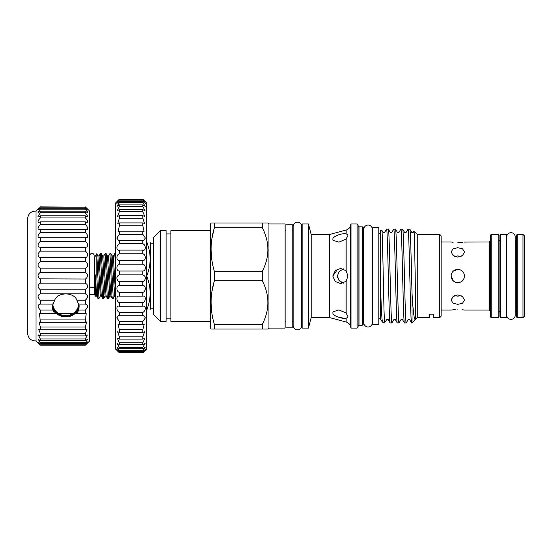 <?xml version="1.0" encoding="UTF-8"?>
<svg xmlns="http://www.w3.org/2000/svg" width="552" height="552" viewBox="0 0 552 552"><rect width="100%" height="100%" fill="white"/><g stroke="black" fill="none" stroke-linecap="round" stroke-linejoin="round"><path stroke-width="0.83" d="M94.171 286.433A2.146 1.09 180 0 1 92.025 287.523A2.146 1.09 180 0 1 89.879 286.433L89.879 255.555C90.031 254.23 90.749 253.513 92.025 253.409C93.329 253.534 94.047 254.251 94.171 255.555L94.171 286.433M510.986 319.36A4.25 4.25 0 0 0 515.237 315.116L515.237 236.946A4.25 4.25 0 0 0 510.986 232.696A4.25 4.25 0 0 0 506.743 236.946L506.743 315.116A4.25 4.25 0 0 0 510.986 319.36M506.695 234.345L506.695 317.717L500.491 317.717L500.491 234.345L506.695 234.345M460.678 295.803L457.829 296.127L461.175 295.672M462.583 309.755L463.97 309.982M457.829 309.417C466.447 310.141 466.447 310.141 457.829 309.417C449.204 310.141 449.204 310.141 457.829 309.417M457.829 304.366L462.548 303.214L464.508 300.109L462.555 296.534L457.829 294.913L453.102 296.534L451.143 300.109L453.102 303.214L457.829 304.366M464.508 276.028C464.115 271.97 461.886 269.749 457.829 269.348C453.765 269.749 451.536 271.97 451.143 276.028C451.543 280.092 453.765 282.313 457.829 282.714C461.886 282.32 464.108 280.092 464.508 276.028L463.977 278.636M457.829 257.142L462.548 255.528L464.508 251.953L462.555 248.848L457.829 247.696L453.102 248.848L451.143 251.953L453.102 255.528L457.829 257.142M461.175 256.39L457.829 255.935L454.475 256.39M457.829 242.638C466.447 241.921 466.447 241.921 457.829 242.638C449.204 241.921 449.204 241.921 457.829 242.638L460.389 242.542M464.508 310.079L489.32 310.079L489.32 241.976L463.97 242.08M462.548 242.307L460.492 242.535M453.068 242.3L451.653 242.073M491.232 317.669L490.279 316.717L490.279 235.345L491.232 234.393L491.232 317.669L498.152 317.669L498.152 234.393L491.232 234.393M498.152 234.393L499.105 235.345L499.105 316.717L498.152 317.669M524.4 235.821L524.4 316.234L522.972 317.669L522.972 234.393L524.4 235.821M517.245 317.669L516.286 316.717L516.286 235.345L517.245 234.393L517.245 317.669L522.972 317.669M146.66 275.282L146.66 276.78M153.249 243.218L150.385 243.218L150.385 308.837L149.985 310.079M146.66 309.334L146.984 309.334C151.186 298.501 151.186 287.647 146.984 276.78M146.984 309.334L146.984 310.079C151.186 310.079 151.186 310.079 146.984 310.079L146.66 310.079M285.964 327.812L285.964 224.25L292.174 224.25L292.174 327.812L285.964 327.812M378.844 227.355L378.844 324.707L372.876 324.707L372.876 227.355L378.844 227.355M293.174 325.618A4.25 4.25 0 0 0 297.418 329.861A4.25 4.25 0 0 0 301.668 325.618L301.668 226.444A4.25 4.25 0 0 0 297.418 222.201A4.25 4.25 0 0 0 293.174 226.444L293.174 325.618M170.906 233.917L166.131 233.917M170.906 318.145L166.131 318.145M268.927 328.095L268.927 223.967L285.011 223.967L285.011 328.095L268.927 328.095L267.975 329.047L211.064 329.047L210.519 328.095L210.519 223.967L211.064 223.008L214.348 223.008L211.064 223.008M214.348 329.047L214.348 324.355L262.297 324.355C269.749 309.851 269.749 295.313 262.297 280.726L262.297 271.336C269.749 256.832 269.749 242.293 262.297 227.707L262.297 223.008L267.72 223.008M211.947 291.435L214.348 280.726C210.015 295.189 210.015 309.734 214.348 324.355M262.297 280.726L214.348 280.726L214.348 271.336L262.297 271.336M211.947 238.416L214.348 227.707C210.015 242.169 210.015 256.714 214.348 271.336M262.297 227.707L214.348 227.707L214.348 223.008L262.297 223.008M153.249 314.205L153.249 237.85L160.404 230.695L160.404 321.367L153.249 314.205M268.927 223.967L267.975 223.008M262.297 329.047L262.297 324.355M439.689 234.393L439.689 317.669L441.124 316.234L441.124 235.821L439.689 234.393L417.264 234.393L414.014 231.15C414.559 228.907 416.022 321.195 415.566 319.36L412.013 322.92L411.55 322.879L409.687 319.656L408.128 319.656L406.224 322.92L404.437 322.92L402.532 319.656L400.973 319.656L399.061 322.92L397.233 322.879L395.37 319.656L393.811 319.656L391.906 322.92L390.119 322.92L388.215 319.656L386.655 319.656L384.647 322.713C383.688 320.091 382.743 226.996 381.77 230.184L383.074 232.406L384.634 232.406L386.538 229.142L388.373 229.183L390.236 232.406L391.796 232.406L393.7 229.142L395.487 229.142L397.392 232.406L398.951 232.406L400.856 229.142L402.691 229.183L404.554 232.406L406.106 232.406L408.018 229.142L409.805 229.142L411.709 232.406L413.269 232.406L414.014 231.15M429.553 317.669L429.553 314.171L433.603 314.171L429.553 314.171L429.553 317.669L417.264 317.669L417.264 234.393M417.264 317.669L415.256 319.677C414.138 319.801 413.055 310.893 412.013 292.94C411.274 263.87 410.536 227.866 409.805 229.142M382.515 322.14L380.514 319.249L380.514 284.515C381.19 307.719 381.86 320.257 382.515 322.14L384.647 322.92M380.514 284.515L380.514 230.646L381.77 230.184M363.333 319.505A0.952 0.952 0 0 1 363.858 318.656M363.333 232.551A0.952 0.952 0 0 0 363.858 233.406M362.381 226.831L362.381 325.231L363.333 324.279L363.333 227.783L362.381 226.831L359.041 226.831A0.952 0.952 0 0 1 358.082 225.871M362.381 325.231L359.041 325.231L359.041 226.831M358.082 326.191A0.952 0.952 0 0 1 359.041 325.231M357.13 328.095L358.082 327.143L358.082 224.919L357.13 223.967L350.989 223.967L350.989 328.095L357.13 328.095L357.13 223.967M329.447 317.552L311.224 317.497L311.224 234.51L329.447 234.51L329.447 317.552L346.145 322.023A6.203 6.203 0 0 1 350.534 326.411L350.989 328.095M329.447 234.51L346.145 230.039A6.203 6.203 0 0 0 350.534 225.651L350.989 223.967M308.395 328.095L308.395 223.967L302.192 223.967L302.192 328.095L308.395 328.095L311.224 317.497L313.777 317.552M433.603 314.171L433.603 317.669L433.603 314.171M439.689 317.669L433.603 317.669M411.599 322.92C410.405 325.811 409.211 226.244 408.018 229.142M412.013 322.92L412.013 292.94M402.643 229.142C403.836 226.244 405.03 325.811 406.224 322.92M404.437 322.92C403.243 325.811 402.049 226.244 400.856 229.142M395.487 229.142C396.681 226.244 397.875 325.811 399.061 322.92M397.281 322.92C396.088 325.811 394.894 226.244 393.7 229.142M388.325 229.142C389.519 226.244 390.712 325.811 391.906 322.92M390.119 322.92C388.925 325.811 387.732 226.244 386.538 229.142M311.224 234.51L308.395 223.967M332.794 312.763C332.663 315.958 342.137 319.063 346.145 318.214L347.67 317.428L347.905 316.537L346.145 312.991L338.907 309.934L333.118 311.735L332.794 312.763M332.794 276.028L335.264 281.492L340.757 283.666L346.145 281.251L347.905 276.028L346.145 270.811L340.757 268.396L335.257 270.577L332.794 276.028L337.879 268.941M332.794 239.299L333.118 240.327L338.914 242.128L346.145 239.064L347.905 235.525L347.67 234.628L346.145 233.848C342.143 232.992 332.649 236.111 332.794 239.299L333.118 240.327M160.404 321.367L166.131 321.367L166.131 230.695L160.404 230.695M210.519 230.695L170.906 230.695L170.906 321.367L210.519 321.367M380.514 233.51L378.844 233.51M380.514 318.552L378.844 318.552M363.858 322.754A4.25 4.25 0 0 0 368.108 326.998A4.25 4.25 0 0 0 372.352 322.754L372.352 229.308A4.25 4.25 0 0 0 368.108 225.064A4.25 4.25 0 0 0 363.858 229.308L363.858 322.754M285.964 230.646L285.011 230.646M285.964 321.416L285.011 321.416M302.192 230.646L301.668 230.646L301.668 226.444M302.192 321.416L301.668 321.416L301.668 325.618M372.876 233.51L372.352 233.51M372.876 318.552L372.352 318.552M293.174 230.646L292.174 230.646M293.174 321.416L292.174 321.416M343.427 283.169L339.218 280.568L337.32 276.028L337.534 277.635M338.155 279.126L339.052 280.388M339.1 280.444L340.025 281.334M340.336 281.575L342.385 282.776M344.427 318.366L337.921 317M339.19 271.515L337.32 276.028L339.211 271.494L343.427 268.893M310.721 319.373L311.224 317.497M112.222 255.914L110.904 253.644L113.243 298.459L114.609 296.148L112.222 255.914L113.353 255.914L114.712 253.603L115.547 265.705M110.904 253.644L109.945 253.603L111.932 295.458L112.277 298.418L113.243 298.459M107.447 255.914L106.136 253.644L108.523 298.418L109.834 296.148L107.447 255.914L108.578 255.914L109.945 253.603M106.136 253.644L105.17 253.603L107.157 295.458L107.509 298.418L108.468 298.459M102.679 255.914L101.361 253.644L103.748 298.418L105.059 296.148L102.679 255.914L103.81 255.914L105.17 253.603M101.361 253.644L100.395 253.603L102.389 295.458L102.734 298.418L103.7 298.459M97.904 255.914L96.683 253.81L94.413 257.701L94.413 294.354L95.475 296.189L95.475 274.979L96.779 274.861L96.779 254.658L98.974 298.418L100.291 296.148L97.904 255.914L99.036 255.914L100.395 253.603M96.779 274.861L97.614 295.458L97.966 298.418L98.925 298.459M96.683 253.81L96.779 254.658M95.517 296.148L96.648 296.148L97.966 298.418M344.448 233.696L346.145 233.848L346.145 230.039M267.975 302.572L267.844 305.78M267.975 249.552L267.844 252.761M211.927 260.454L211.064 249.518M211.927 313.474L211.064 302.537M146.984 275.282C151.186 264.449 151.186 253.596 146.984 242.728L146.66 242.728M146.66 241.976L146.984 241.976C151.186 241.976 151.186 241.976 146.984 241.976C151.186 241.976 151.186 241.976 146.984 241.976L146.984 242.728M457.829 282.714L455.193 282.169L457.829 282.714M441.124 310.079L451.143 310.079L455.262 309.513M457.829 269.348L453.337 271.08M451.143 276.028L453.323 280.961M454.475 295.672L457.829 296.127L454.772 295.755M79.136 305.215A13.365 11.937 0 0 1 65.778 316.882A13.365 11.937 0 0 1 52.419 305.221M52.957 303.607A12.882 11.509 180 0 0 52.895 304.732A12.882 11.509 180 0 0 65.778 316.241A12.882 11.509 180 0 0 78.667 304.732A12.882 11.509 180 0 0 78.605 303.607M85.346 345.166L40.344 345.166C37.35 342.254 37.35 342.24 40.344 345.131L85.346 345.131C88.334 342.24 88.334 342.254 85.346 345.166C88.334 342.254 88.334 342.24 85.346 345.131L87.678 341.916L85.346 343.696L85.346 342.702L87.54 339.28L85.346 340.605L85.346 338.983L87.313 335.002L85.346 335.913L85.346 333.712L87.002 329.185L85.346 329.758L85.346 327.025L86.623 321.968L85.346 322.271L86.181 313.529L76.873 313.646L78.75 310.072L79.177 306.049L76.873 300.233L85.346 300.233C88.334 297.224 88.334 295.106 85.346 293.857L85.346 289.793C88.334 287.15 88.334 284.949 85.346 283.183L85.346 279.015L39.986 278.863C37.336 276.483 37.453 274.31 40.344 272.322L40.344 268.162L39.496 267.851C37.357 265.664 37.639 263.566 40.344 261.558L40.344 257.501L39.054 257.128C37.419 255.121 37.846 253.126 40.344 251.153L40.344 247.303L39.965 247.324M76.873 313.646L40.344 313.646L40.344 310.072C37.35 306.781 37.35 304.794 40.344 304.097L40.344 300.233C37.35 297.224 37.35 295.106 40.344 293.857L40.344 289.793C37.35 287.15 37.35 284.949 40.344 283.183L40.344 279.015M40.344 300.233L54.682 300.233L52.378 306.049L52.806 310.072L54.682 313.646M79.164 305.518A13.4 11.972 0 0 1 65.778 316.91A13.4 11.972 0 0 1 52.399 305.518M85.346 279.015L85.705 278.863C88.348 276.483 88.23 274.31 85.346 272.322L85.346 268.162L40.344 268.162M85.346 268.162L86.195 267.851C88.334 265.664 88.051 263.566 85.346 261.558L85.346 257.501L40.344 257.501M85.346 257.501L86.636 257.128C88.272 255.121 87.837 253.126 85.346 251.153L85.346 247.303L40.344 247.303L38.674 246.944C37.522 245.122 38.081 243.26 40.344 241.355L40.344 237.808L38.364 237.553C37.667 235.925 38.323 234.214 40.344 232.42L40.344 229.252L39.04 229.577L38.143 229.197C37.826 227.762 38.564 226.216 40.344 224.547L40.344 221.856L38.661 222.449L38.005 222.063C38.012 220.841 38.792 219.468 40.344 217.95L40.344 215.784C39.006 216.763 38.205 216.95 37.957 216.343L40.344 212.782L40.344 211.202C38.792 212.485 38.012 212.81 38.005 212.168L40.344 209.167L40.344 208.214C38.564 209.829 37.826 210.305 38.143 209.643L40.344 207.2L38.364 208.835M40.344 237.808L85.346 237.808L85.346 241.355C87.609 243.26 88.161 245.122 87.016 246.944L85.719 247.324M85.346 237.808L87.319 237.553C88.023 235.925 87.368 234.214 85.346 232.42L85.346 229.252L40.344 229.252M85.346 229.252L86.65 229.577L87.547 229.197C87.858 227.762 87.126 226.216 85.346 224.547L85.346 221.856L40.344 221.856M85.346 221.856L87.03 222.449L87.685 222.063C87.678 220.841 86.899 219.468 85.346 217.95L85.346 215.784L40.344 215.784M38.357 216.722L37.957 216.343M85.346 215.784C86.685 216.763 87.478 216.95 87.733 216.343L85.346 212.782L40.344 212.782M87.333 216.722L87.733 216.343M85.346 212.782L85.346 211.202L40.344 211.202M38.136 212.548L38.005 212.168M85.346 211.202C86.899 212.485 87.678 212.81 87.685 212.168L85.346 209.167L40.344 209.167M87.554 212.548L87.685 212.168M85.346 209.167L85.346 208.214L40.344 208.214M37.998 210.029L38.143 209.643M85.346 208.214C87.126 209.829 87.858 210.305 87.547 209.643L85.346 207.2L40.344 207.2M87.685 210.029L87.547 209.643M85.346 207.2L40.344 206.897M36.046 211.126C31.112 211.14 28.297 213.589 27.6 218.482L27.6 333.58C28.297 338.473 31.112 340.922 36.046 340.936L36.046 211.126L37.957 209.215M85.346 206.897L87.319 208.835M87.733 342.84L89.638 340.936L89.638 211.126L87.733 209.215M85.346 313.646L85.346 310.072C88.334 306.781 88.334 304.794 85.346 304.097L85.346 300.233M85.684 304.083L78.75 304.097M36.046 340.936L37.957 342.84M40.344 345.166C37.35 342.254 37.35 342.24 40.344 345.131L38.005 341.916L40.344 343.696L40.344 342.702L38.143 339.28L40.344 340.605L40.344 338.983L38.378 335.002L40.344 335.913L40.344 333.712L38.681 329.185L40.344 329.758L40.344 327.025L39.068 321.968L40.344 322.271L39.509 313.529L40.344 313.646M39.999 304.083L52.806 304.097M85.346 310.072L78.75 310.072M52.806 310.072L40.344 310.072M85.346 293.857L40.344 293.857M85.346 289.793L40.344 289.793M85.346 283.183L40.344 283.183M85.346 272.322L40.344 272.322M85.346 261.558L40.344 261.558M85.346 251.153L40.344 251.153M85.346 241.355L40.344 241.355M85.346 232.42L40.344 232.42M85.346 224.547L40.344 224.547M85.346 217.95L40.344 217.95M85.346 344.779L40.344 344.779M85.346 343.696L40.344 343.696M85.346 342.702L40.344 342.702M85.346 340.605L40.344 340.605M85.346 338.983L40.344 338.983M85.346 335.913L40.344 335.913M85.346 333.712L40.344 333.712M85.346 329.758L40.344 329.758M85.346 327.025L40.344 327.025M85.346 322.271L40.344 322.271M85.346 319.084L40.344 319.084M54.682 300.233C57.532 291.822 74.03 291.829 76.873 300.233M116.741 350.237L115.547 349.043L115.547 203.012L119.363 199.196C116.086 202.543 116.086 202.687 119.363 199.651L116.817 203.44L119.363 201.563L119.363 202.612L116.962 206.379L119.363 204.923L119.363 206.482L117.169 210.74L119.363 209.67L119.363 211.699L117.438 216.446L119.363 215.701L119.363 218.178L117.769 223.381L119.363 222.911L119.363 225.775L118.149 231.405L119.363 231.157L119.363 234.352L116.789 238.078L118.576 240.375L119.363 240.272L119.363 243.742C116.092 245.136 116.086 251.105 119.363 250.084L119.363 253.761C116.092 254.741 116.086 260.986 119.363 260.399L119.363 264.208C116.092 264.76 116.086 271.163 119.363 271.025L119.363 274.889C116.638 276.055 116.161 278.056 117.942 280.906L119.363 281.741L119.363 285.591C116.092 285.26 116.086 291.608 119.363 292.353L119.308 296.113M119.087 250.097L143.175 250.097M119.363 199.21C116.086 202.543 116.086 202.687 119.363 199.651L142.844 199.651C146.121 202.687 146.121 202.543 142.844 199.21L119.363 199.21L142.844 199.196C146.121 202.543 146.121 202.687 142.844 199.651L142.844 200.176L119.363 200.176M142.844 199.196L146.66 203.012L146.66 349.043L145.466 350.237M142.844 352.48L119.363 352.769C116.086 349.588 116.086 349.602 119.363 352.804L142.844 352.804C146.121 349.602 146.121 349.588 142.844 352.769L142.844 352.48C146.121 348.995 146.121 348.664 142.844 351.493L142.844 350.665L145.321 347.118L142.844 348.747L142.844 347.401L145.135 343.351L142.844 344.579L142.844 342.744L144.893 338.21L142.844 339.087L142.844 336.796L144.583 331.786L142.844 332.359L142.844 329.654L144.224 324.203L142.844 324.541L142.844 321.478L145.39 317.848L143.817 315.62L142.844 315.778L142.844 312.411C146.114 310.845 146.128 305.042 142.844 306.236L142.844 302.641C146.114 301.475 146.128 295.341 142.844 296.113L142.844 292.353C146.114 291.615 146.128 285.26 142.844 285.591L142.844 281.741L144.272 280.906C146.045 278.063 145.569 276.055 142.844 274.889L142.844 271.025C146.114 271.17 146.128 264.767 142.844 264.208L142.844 260.399C146.114 260.993 146.128 254.748 142.844 253.761L142.844 250.084C146.114 251.105 146.128 245.143 142.844 243.742L142.844 240.272L143.63 240.368L145.417 238.078L142.844 234.352L142.844 231.157L144.058 231.405L142.844 225.775L142.844 222.911L144.438 223.374L142.844 218.178L142.844 215.701L144.769 216.446L142.844 211.699L142.844 209.67L145.038 210.74L142.844 206.482L142.844 204.923L145.252 206.379L142.844 202.612L142.844 201.563L145.39 203.44L142.844 200.176M142.844 201.563L119.363 201.563M142.844 202.612L119.363 202.612M142.844 204.923L119.363 204.923M142.844 206.482L119.363 206.482M142.844 209.67L119.363 209.67M142.844 211.699L119.363 211.699M142.844 215.701L119.363 215.701M142.844 218.178L119.363 218.178M142.844 222.911L119.363 222.911M142.844 225.775L119.363 225.775M142.844 231.157L119.363 231.157M142.844 234.352L119.363 234.352M142.844 240.272L119.363 240.272M142.844 243.742L119.363 243.742M142.844 253.761L119.363 253.761M142.844 260.399L119.363 260.399M142.844 264.208L119.363 264.208M142.844 271.025L119.363 271.025M142.844 274.889L119.363 274.889M142.844 281.741L119.363 281.741M142.844 285.591L119.363 285.591M142.844 292.353L119.363 292.353M142.906 296.113L119.363 296.113C116.092 295.334 116.086 301.468 119.363 302.641L119.363 306.236L118.832 306.194M142.844 302.641L119.363 302.641M143.292 306.194L119.363 306.236C116.092 305.042 116.086 310.838 119.363 312.411L119.363 315.778L118.39 315.62L116.817 317.842L119.363 321.478L119.363 324.541L117.983 324.203L119.363 329.654L119.363 332.359L117.624 331.786L119.363 336.796L119.363 339.087L117.321 338.21L119.363 342.744L119.363 344.579L117.072 343.351L119.363 347.401L119.363 348.747L116.893 347.118L119.363 350.665L119.363 351.493L116.782 349.43M142.844 312.411L119.363 312.411M142.844 315.778L119.363 315.778M142.844 321.478L119.363 321.478M142.844 324.541L119.363 324.541M142.844 329.654L119.363 329.654M142.844 332.359L119.363 332.359M142.844 336.796L119.363 336.796M142.844 339.087L119.363 339.087M142.844 342.744L119.363 342.744M142.844 344.579L119.363 344.579M142.844 347.401L119.363 347.401M142.844 348.747L119.363 348.747M142.844 350.665L119.363 350.665M145.431 349.43L142.844 351.493L119.363 351.493C116.086 348.664 116.086 348.995 119.363 352.48M142.844 352.804C146.121 349.602 146.121 349.588 142.844 352.769L119.363 352.769C116.086 349.588 116.086 349.602 119.363 352.804M500.491 241.072L500.064 241.072L500.064 310.99L499.105 311.942M515.237 310.99L515.333 241.072L516.286 240.12M350.534 326.411L350.534 225.651M346.145 322.023L346.145 318.214M346.145 312.991L346.145 281.251M346.145 270.811L346.145 239.064M95.475 274.979L96.648 296.148M99.036 255.914L101.078 293.491L101.423 296.148L102.734 298.418M103.81 255.914L105.853 293.491L106.191 296.148L107.509 298.418M108.578 255.914L110.621 293.491L110.966 296.148L112.277 298.418M113.353 255.914L115.547 295.203M89.638 257.701L89.879 255.555M441.124 241.976L451.143 241.976M489.32 310.079L490.279 311.038M515.333 310.99L516.286 311.942M517.245 234.393L522.972 234.393M153.249 308.837L150.385 308.837M115.547 253.603L114.712 253.603M94.413 294.354L89.638 294.354M100.291 296.148L101.423 296.148M105.059 296.148L106.191 296.148M109.834 296.148L110.966 296.148M114.609 296.148L115.547 295.948M149.985 241.976L150.385 243.218M500.064 310.99L500.491 310.99M500.064 241.072L499.105 240.12M489.32 241.976L490.279 241.024M451.143 298.77L451.143 300.109M52.93 305.622A13.241 13.241 0 0 0 78.626 305.622"/></g></svg>
